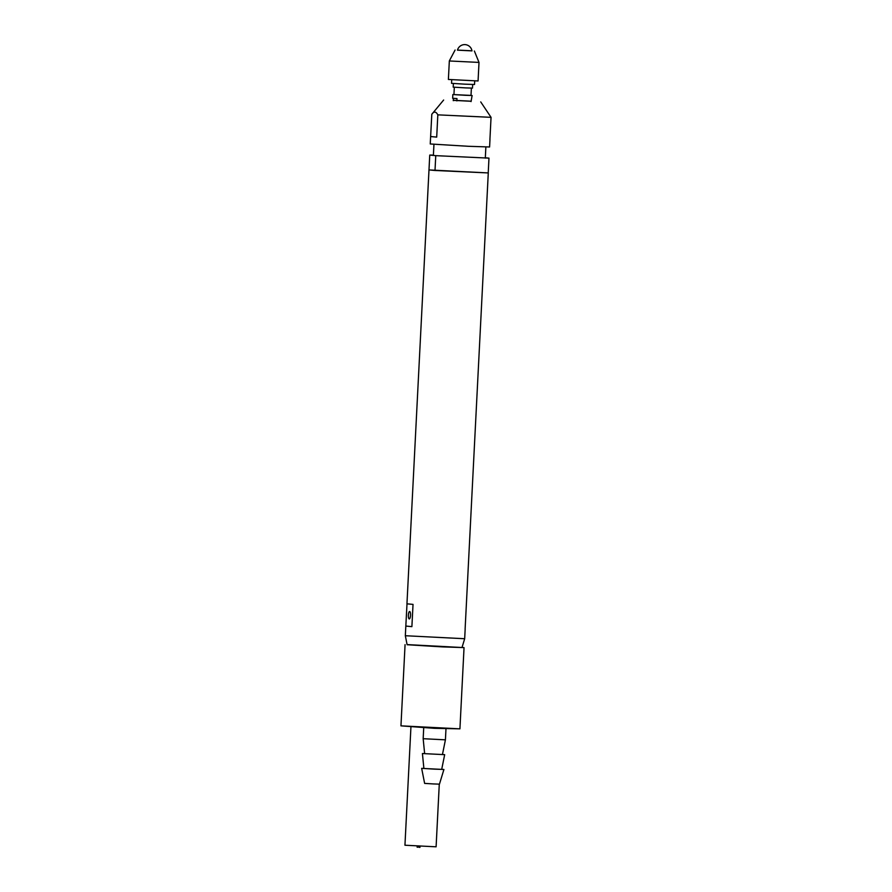 <?xml version="1.0" encoding="UTF-8"?>
<svg xmlns="http://www.w3.org/2000/svg" width="892" height="892" viewBox="0 0 892 892"><rect width="100%" height="100%" fill="white"/><g stroke="black" fill="none" stroke-linecap="round" stroke-linejoin="round"><path stroke-width="1.34" d="M464.676 638.728L462 647.525L442.555 646.901L407.109 644.738L405.336 635.728L464.676 638.728L465.167 629.083M428.929 169.926L488.281 172.936L435.006 170.483L435.753 155.654L429.743 155.074L406.953 603.828L413.029 604.386L411.892 626.641L405.827 626.084L407.008 603.862M410.532 615.324A3.713 1.082 -87.3 0 0 409.629 611.511A3.713 1.082 -87.3 0 0 408.369 615.123A3.713 1.082 -87.3 0 0 409.283 618.937A3.713 1.082 -87.3 0 0 410.532 615.324M488.281 172.936L465.111 629.105M411.892 626.641L405.882 626.061M423.878 768.391L421.66 768.369L424.625 783.399L433.111 783.923L439.455 784.146L443.915 769.495L441.707 769.294M421.66 768.369L443.915 769.495M424.637 753.562L422.418 753.539L423.89 768.48L434.092 769.127L441.696 769.383L444.673 754.665L442.465 754.465M422.418 753.539L444.673 754.665M445.42 739.836L423.165 738.699L424.637 753.651L442.443 754.554L445.42 739.836L445.978 728.842M459.926 728.842L434.504 728.318L400.965 725.854L459.926 728.842L464.041 647.625L407.087 644.593M462.045 647.369L464.041 647.625M439.277 784.157L436.099 846.809L404.946 845.226L410.933 727.025M453.27 100.684L453.392 98.343M453.95 94.541L452.835 94.552L452.645 98.254L456.983 98.588L456.871 100.896M452.835 94.552L471.009 95.411M454.318 87.249L453.95 94.608L464.966 95.277L471.009 95.466L471.377 88.118M453.392 83.514L453.203 87.137L465.657 87.895L472.492 88.107L472.682 84.484M472.113 95.522L471.065 101.588M489.92 139.531L491.046 117.331L437.827 114.856C435.976 111.411 433.969 111.221 431.806 114.276L430.624 136.554L436.701 137.112L430.68 136.532M489.964 139.565L489.597 146.979L468.568 146.299L430.245 143.969L430.624 136.554M471.076 101.197L453.292 100.294M491.046 117.331L480.721 101.911M471.076 101.264L453.292 100.361M443.636 100.027L431.806 114.276M436.701 137.112L437.827 114.856M474.722 80.916L474.533 84.495L464.732 84.16L451.542 83.335L451.72 79.756M449.969 61.002L449.334 60.912L448.386 79.455L478.067 80.96L479.004 62.418L449.969 61.002M457.485 50.086L471.98 50.811M457.462 50.153L471.991 50.889A7.426 7.426 0 0 0 457.462 50.186M474.377 51.022L479.004 62.418M488.225 172.959L488.972 158.129L435.753 155.654M485.326 157.773L488.972 158.129M429.743 155.074L433.4 155.085M428.985 169.915L435.006 170.483M405.336 635.728L405.827 626.084M400.954 725.854L405.068 644.637M423.165 738.699L423.722 727.772M417.144 847.199L417.2 846.062M418.036 847.244L418.092 846.107M419.34 847.367L419.396 846.173M419.931 847.4L419.998 846.207M433.947 144.359L433.389 155.431M485.872 146.99L485.304 158.118M455.087 50.041L449.334 60.912"/></g></svg>
